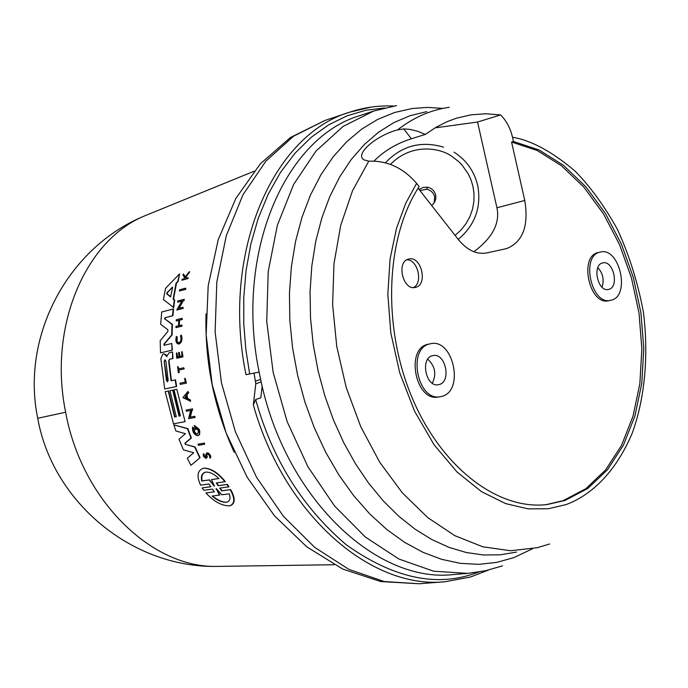<?xml version="1.0" encoding="UTF-8"?>
<svg xmlns="http://www.w3.org/2000/svg" width="688" height="688" viewBox="0 0 688 688"><rect width="100%" height="100%" fill="white"/><g stroke="black" fill="none" stroke-linecap="round" stroke-linejoin="round"><path stroke-width="1.03" d="M149.296 213.977L145.34 215.593C85.665 239.338 47.936 326.353 65.644 412.232C81.537 500.081 151.386 567.996 216.746 566.413L221.029 566.353M470.291 577.051L445.411 581.704C371.288 589.874 284.196 515.088 253.322 404.905L255.678 399.539L260.795 397.784L262.18 386.157M471.005 114.836L485.737 113.769L500.615 114.913C506.42 120.735 510.384 128.183 512.491 137.239L513.454 141.479L539.031 149.95L563.472 165.326L585.858 186.809L605.397 213.435L621.419 244.128L633.407 277.72L640.949 312.971L643.787 348.618L641.775 383.388L634.938 415.982L623.423 445.145L607.564 469.663L587.862 488.428L564.986 500.477L546.986 504.562C497.691 510.487 440.526 466.997 411.338 395.867C382.029 324.865 386.011 236.827 419.147 186.603L416.618 183.369C404.621 169.394 390.431 161.998 374.057 161.181L368.785 161.147L363.892 159.84C354.208 153.923 377.239 135.011 397.552 129.912L403.727 128.923L409.678 129.344L417.487 131.193L425.33 134.427L436.054 127.263L447.252 121.604L456.505 118.181L471.005 114.836M216.574 482.924L218.56 485.616L227.401 484.395L229.027 486.82L219.721 488.127L221.639 490.836L230.231 489.684C235.038 498.267 234.909 503.65 229.852 505.818C222.121 506.067 214.14 501.776 205.901 492.943L214.415 491.791M219.997 488.093L222.069 490.733L230.661 489.581C235.477 498.164 235.356 503.539 230.299 505.706L230.17 505.74M205.901 492.943L214.493 491.748M214.321 491.817L212.437 489.116L203.777 490.295L202.152 487.912L210.984 486.657M202.152 487.912L210.812 486.717L209.006 483.982L200.595 485.16C196.501 476.216 197.361 470.592 203.175 468.304L203.966 468.15C211.001 468.193 218.122 472.69 225.337 481.66L216.29 482.967L218.13 485.711L226.971 484.498L228.597 486.923M185.631 288.143L185.837 289.304L179.379 291.007L179.602 289.786L185.631 288.143L185.416 289.364L179.379 291.007M197.955 444.19L204.517 443.072L204.603 444.267L198.428 445.299L197.955 444.19L204.13 443.158L204.603 444.267M185.21 378.374L186.414 383.121L180.204 384.411L179.989 383.216L185.235 382.115L184.633 378.495L185.21 378.374L186.035 383.199L180.204 384.411M183.696 367.762L184.229 368.888L178.906 370.049L179.233 372.509L178.355 372.681L177.616 366.747L178.106 366.644L178.373 368.931L183.696 367.762L183.851 368.957L178.519 370.118L178.846 372.578L178.355 372.681M178.106 366.644L178.76 368.854M176.825 336.931C175.982 340.543 176.618 342.572 178.734 343.028C180.918 341.635 181.503 339.27 180.497 335.95L181.357 335.116C182.621 339.287 181.881 342.254 179.138 344.017L178.751 344.077C176.076 343.51 175.277 340.956 176.343 336.415L177.22 336.871L177.074 341.222L178.605 342.951M176.343 336.415L177.22 336.871M189.209 271.769L185.063 277.066L183.361 273.927L183.06 275.097L184.479 277.694L184.255 278.683L182.053 279.302L181.838 280.222L187.996 278.571L188.202 277.642L185.743 278.27L185.33 277.539L189.656 271.708L185.769 277.479L186.147 278.158M183.361 273.927L185.339 276.714M204.069 454.716L205.695 457.305L205.97 454.338L206.804 452.85L209.419 454.45L210.39 456.617L210.072 458.234L209.169 455.241L207.355 453.908L206.804 454.802L207.303 457.064L205.858 458.397L203.381 456.135L203.321 453.736L204.465 454.63L203.321 453.736M206.804 452.85L208.533 453.125L210.167 454.897L210.846 457.038L210.072 458.234M182.182 351.688L182.965 356.857L176.773 358.242L176.386 353.03L176.876 352.918L177.169 357.038L178.897 356.651L178.596 352.523L179.31 352.359L179.611 356.487L181.967 355.945L181.675 351.809L182.182 351.688L182.578 356.926L176.773 358.242M176.876 352.918L177.556 356.952M179.31 352.359L179.998 356.401M178.777 320.359L176.214 320.969L176.283 319.757L182.053 318.295L181.985 319.516L179.121 320.238L178.88 325.708L181.752 324.994L181.709 326.215L175.93 327.643L175.973 326.43L178.536 325.794L178.777 320.324L176.214 320.969M182.053 318.295L182.389 319.456L179.525 320.169L179.284 325.613M181.752 324.994L182.105 326.146L175.93 327.643M187.953 391.438L188.641 392.822L186.912 394.938L187.738 398.55L190.249 399.823L190.602 401.267L182.905 397.63L187.953 391.438L188.263 392.891L186.534 395.015L186.981 397.019L187.36 398.627L189.862 399.9L190.215 401.345M192.107 410.151L190.301 417.117L194.764 416.283L195.117 417.435L188.581 418.657L190.696 410.418L186.379 411.243L186.061 410.1L192.201 408.921L192.528 410.074L191.72 410.22L189.914 417.195L194.377 416.36L194.73 417.513M186.061 410.1L192.588 408.844L192.528 410.074M183.868 299.332L183.713 300.553L182.922 300.759L178.553 308.379L182.939 307.235L182.819 308.465L176.764 310.03L181.907 301.026L177.667 302.152L177.822 300.94L184.281 299.271L184.126 300.493L183.335 300.699L178.992 308.267M182.939 307.235L183.223 308.396L176.764 310.03M181.881 301.086L177.667 302.152M193.586 428.168C193.371 431.522 194.601 433.543 197.275 434.214C199.167 432.004 198.514 429.665 195.332 427.188L196.149 429.484L195.53 429.596L194.506 425.502L199.038 429.106L199.744 431.023L199.666 434.472L197.895 435.762C194.016 434.799 192.244 431.892 192.563 427.05L193.973 428.091L194.704 432.133L196.94 434.094M192.563 427.05L193.973 428.091M195.813 427.377L196.149 429.484M179.602 273.858L178.158 281.435L176.489 283.146L173.522 299.082L174.692 300.037L173.72 307.596L163.426 299.529L165.55 288.306L179.602 273.858L177.728 281.495L176.059 283.207L173.101 299.142L174.279 300.097L173.307 307.665M172.679 390.148L179.035 416.145L180.411 415.887L174.047 389.864L176.799 389.296L185.115 421.658L173.488 423.799L165.215 391.687L168.637 390.982L174.984 416.902L176.3 416.661L169.953 390.707L173.058 390.07L179.422 416.068L180.402 415.887M176.799 389.296L185.115 421.658M169.016 360.865L169.325 359.325L172.576 358.586L172.516 351.955L172.963 358.517L169.712 359.256L169.016 360.865L171.441 380.713M168.629 360.933L171.063 380.791L175.526 379.853L176.661 386.475L164.699 388.952L160.854 358.603L162.832 354.165L164.14 353.856L166.995 356.608M164.14 353.856L165.997 354.819L166.849 356.436M200.062 457.683L190.929 465.355L187.334 458.26L193.732 452.73L183.412 449.814L179 439.254L185.433 433.681L175.922 430.989L173.823 424.849L187.497 428.736L190.972 438.075L184.9 443.21L185.846 444.448L195.1 446.985L200.062 457.683L190.929 465.355M173.823 424.849L187.876 428.65L191.367 437.989L185.296 443.124M165.034 319.008L171.974 324.366L171.699 334.979L163.925 344.077L164.114 345.316L171.776 343.493L172.026 350.175L160.51 352.858L160.201 340.698L167.872 331.461L167.915 329.819L160.674 324.297L161.723 311.982L173.565 308.938L172.929 315.715L165.309 317.667L165.034 319.008L172.378 324.306L172.086 334.918L164.312 344.009L164.406 345.247M171.776 343.493L172.421 350.106L160.51 352.858M172.129 352.024L169.291 352.669L166.462 356.496M203.175 468.304L203.579 468.218C210.588 468.279 217.709 472.785 224.916 481.755M184.986 397.415L186.242 395.368L186.938 398.412L184.986 397.415M164.191 361.527L164.939 359.85L165.885 361.148L168.147 380.154L167.519 381.806L166.453 380.516L164.191 361.527L167.313 381.505M165.137 359.858L164.578 361.458M172.198 287.197L172.602 287.627L170.529 296.941L166.745 293.828L166.96 292.684L172.568 287.145M216.075 489.159L216.092 488.618L216.78 489.065L221.803 494.792L229.233 493.821C230.764 498.353 229.921 501.148 226.713 502.197C222.473 502.636 217.58 500.597 212.042 496.074L219.807 495.007L216.496 489.065L219.369 495.111M205.523 472.157C202.281 473.318 201.163 476.234 202.177 480.895L201.756 480.989C200.724 476.173 201.937 473.241 205.402 472.174L205.738 472.123C209.711 471.848 214.114 473.989 218.947 478.538L211.491 479.596L214.467 486.201L209.118 479.94L201.756 480.989M253.322 404.905L255.798 383.758L254.027 373.085L246.02 374.728C220.891 253.304 272.663 134.685 349.831 112.127L371.107 107.122M254.027 373.085L259.135 372.131C234.539 253.287 285.038 137.187 360.452 115.429L373.747 111.017L343.097 126.403L315.921 151.145L293.595 184.522L277.367 225.26L268.208 271.622L266.738 321.434L273.136 372.26L287.111 421.538L307.949 466.817L334.497 505.912L365.362 537.061L398.954 559.052L433.638 571.203L467.857 573.379L485.479 570.756L502.489 565.863M259.135 372.131L260.64 379.406L255.678 381.066M467.857 573.379L453.899 574.514C376.345 583.88 284.909 497.716 260.64 379.406M546.014 504.665L563.042 500.692L585.918 488.652L605.621 469.904L621.488 445.403L633.003 416.266L639.857 383.698L641.87 348.962L639.04 313.341L631.507 278.124L619.527 244.567L603.505 213.908L583.974 187.299L561.589 165.842L537.156 150.483L511.571 142.029L513.454 141.479M441.773 396.357L440.483 396.649C417.633 402.076 406.797 348.257 429.862 343.897L430.499 343.751C453.323 337.885 464.753 391.231 441.773 396.357M440.483 396.649L438.574 396.976C415.715 402.411 404.897 348.644 427.962 344.284L430.499 343.751M611.099 300.217L610.643 300.321C591.233 305.627 580.414 255.325 600.271 252.092L600.271 252.092C619.647 246.519 630.844 296.347 611.099 300.217M610.643 300.321L608.734 300.716C589.324 306.014 578.513 255.764 598.379 252.53L600.271 252.092M408.939 259.032C421.46 255.678 428.185 285.107 415.414 287.378L415.371 287.386C402.927 290.955 395.97 261.483 408.698 259.084L408.939 259.032M413.471 287.55C423.369 282.949 417.788 259.419 406.883 259.815M432.296 383.216C436.665 374.117 435.151 366.119 427.773 359.222M432.546 355.705L432.976 355.61C445.532 352.437 451.749 381.831 439.099 384.558L438.471 384.704C425.906 387.74 419.869 358.199 432.546 355.705M602.06 287.214C604.356 279.878 602.946 273.334 597.846 267.598M602.714 262.928L602.765 262.911C613.429 259.883 619.544 287.343 608.665 289.399L608.467 289.442C597.803 292.391 591.8 264.785 602.714 262.928M434.231 202.702L434.678 196.845C433.535 192.717 430.877 190.198 426.689 189.269L419.912 190.507M419.13 189.501L423.051 187.428L427.472 187.213C431.737 188.159 434.455 190.731 435.616 194.928C436.373 199.219 435.048 202.719 431.625 205.454M500.615 114.913L477.549 122.034L496.934 207.785L524.763 200.466C528.9 225.991 522.828 242.038 506.54 248.617L486.683 252.935C476.621 254.715 467.178 250.269 458.363 239.579L418.115 188.211M496.934 207.785C500.185 223.247 492.479 237.902 473.834 251.731M524.763 200.466L511.571 142.029M477.549 122.034L435.04 127.865M403.727 128.923L411.364 138.761L425.33 134.427M411.364 138.761C396.383 143.543 383.895 151.016 373.885 161.181M202.177 480.895L209.118 479.94M213.787 485.771L209.539 479.846M211.491 479.596L218.922 478.504M212.523 496.014C217.89 500.391 222.688 502.438 226.937 502.137M186.31 395.677L185.081 397.191L186.861 398.103M172.585 287.18L167.382 292.624L167.167 293.767L170.744 296.795M180.97 335.176C182.225 339.356 181.486 342.323 178.751 344.077M187.772 277.703L187.557 278.631L181.838 280.222M206.804 454.802L206.907 457.15L206.194 458.389M194.119 425.588L198.651 429.183L199.554 433.431L198.927 435.134L197.895 435.762M168.259 391.059L174.597 416.98L176.309 416.661M175.139 379.922L176.274 386.544L164.699 388.952M185.846 444.448L194.704 447.071L199.666 457.769M185.45 444.534L184.9 443.21M173.161 308.998L172.525 315.783L165.309 317.667M164.63 319.069L164.905 317.736M230.661 489.581L230.231 489.684M227.401 484.395L226.971 484.498M187.996 278.571L187.557 278.631M189.346 272.912L188.899 272.973M185.769 277.479L185.33 277.539M178.158 281.435L177.728 281.495M176.489 283.146L176.059 283.207M65.644 412.232L37.728 418.287C20.571 335.804 68.318 246.751 145.34 215.593L254.001 171.278M479.063 571.986L471.598 574.497C433.371 586.769 391.653 576.914 346.451 544.93C302.428 507.469 272.173 458.999 255.678 399.539M532.512 548.766L513.841 557.624L496.659 562.397L478.762 564.341L460.367 563.343L441.722 559.353L423.068 552.352L404.664 542.376L386.776 529.502L369.688 513.859L353.658 495.635L338.935 475.047L325.777 452.386L314.39 427.979L304.965 402.188L297.655 375.399L292.589 348.033L289.837 320.505L289.442 293.243L291.377 266.669L295.608 241.178L302.032 217.15L310.529 194.902L320.943 174.752L333.087 156.941L346.752 141.676L361.716 129.112L377.746 119.368L394.611 112.497L412.06 108.523L427.411 107.405L442.883 108.403M512.491 137.239C531.231 140.352 552.051 151.609 574.962 171.02C590.063 186.302 604.159 205.643 617.239 229.027C629.09 254.62 637.819 282.381 643.426 312.309C649.033 357.493 644.295 400.339 632.091 433.517C614.298 475.288 588.575 496.401 565.923 504.622L548.336 508.75L528.1 508.862L505.542 503.582L481.437 491.593L457.047 472.02L434.102 444.801L414.46 410.994L399.719 372.758L390.81 332.88L387.826 294.197L390.079 258.946L396.451 228.502L405.679 203.356L416.618 183.369M549.617 543.993L537.337 547.682L510.565 550.753L482.752 546.788L454.794 535.66L427.644 517.514L402.282 492.78L379.69 462.173L360.761 426.706L346.253 387.628L336.742 346.399L332.614 304.56L333.981 263.693L340.732 225.294L352.514 190.739L368.785 161.147M390.492 164.372C412.25 142.132 440.87 148.384 451.534 156.15L458.578 161.499L462.087 165.068L468.511 174.322L471.091 180.075L473 186.551L474.015 193.638L473.929 201.163L472.604 208.885L469.964 216.479L466.06 223.626L461.02 230.016L455.095 235.399M454.089 152.186C466.361 160.106 474.23 171.166 477.687 185.373C481.609 207.079 475.124 225.088 458.234 239.407M234.204 452.283C214.166 408.294 204.775 362.137 206.022 313.814M488.274 570.12L470.497 577.017L445.411 581.704L419.173 583.759L384.239 581.541L348.893 569.38L314.743 547.399L283.413 516.284L256.521 477.24L235.485 432.021L221.441 382.777L215.12 331.969L216.806 282.123L226.3 235.674L242.967 194.781L265.817 161.207L293.587 136.19L324.874 120.495L349.831 112.127C364.176 107.38 378.839 105.35 393.811 106.038M516.464 552.094L500.176 554.82L483.38 554.975L466.266 552.507L449.04 547.373L431.918 539.598L415.113 529.21L398.851 516.31L383.371 501.019L368.88 483.501L355.593 463.961L343.708 442.651L333.405 419.843L324.831 395.858L318.123 371.004L313.221 344.55L310.512 317.951L310.056 291.6L311.819 265.903L315.775 241.23L321.838 217.95L329.879 196.372L339.76 176.79L351.301 159.435L364.322 144.523L378.606 132.191L393.923 122.559L410.074 115.696L426.809 111.611M397.552 129.912C413.075 117.82 429.802 110.355 447.742 107.517L449.264 107.276M385.452 162.746C401.697 145.744 421.073 140.541 443.562 147.155C421.073 140.524 401.706 145.727 385.461 162.746M261.199 381.943L255.798 383.758M249.675 373.98L245.848 349.573L243.776 323.928L243.767 297.448L246.055 270.625L250.845 244.051L258.215 218.38L268.148 194.283L280.48 172.396L294.954 153.269L311.182 137.316L328.726 124.803L347.122 115.808L365.887 110.252L384.601 107.921M222.069 490.733L221.639 490.836M218.56 485.616L218.13 485.711M334.084 564.728L216.746 566.413C132.371 567.918 52.684 502.515 37.728 418.287M396.606 105.608L373.747 111.017M427.472 187.213L426.689 189.269M419.173 583.759L380.868 581.566L342.805 569.105L306.805 546.865L274.452 515.785L247.147 477.223L226.085 432.847L212.205 384.661L206.142 334.884L208.189 285.804L218.242 239.63L235.872 198.385L260.313 163.839L290.474 137.488L324.874 120.495"/></g></svg>
